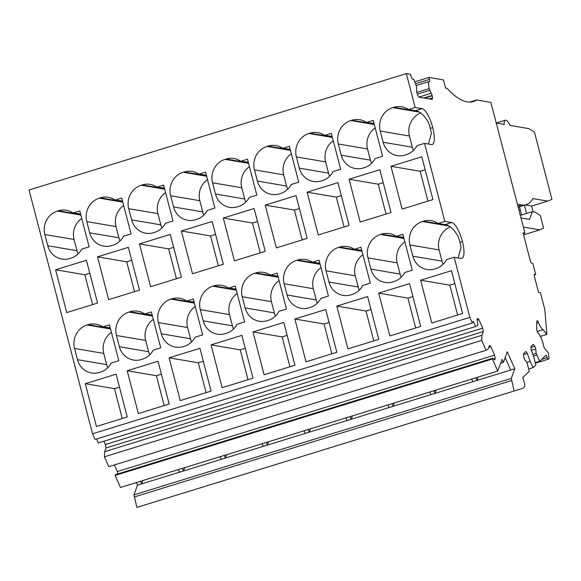 <?xml version="1.0" encoding="UTF-8"?>
<svg xmlns="http://www.w3.org/2000/svg" width="581" height="581" viewBox="0 0 581 581"><rect width="100%" height="100%" fill="white"/><g stroke="black" fill="none" stroke-linecap="round" stroke-linejoin="round"><path stroke-width="0.87" d="M541.637 359.443L547.208 357.722A3.152 0.937 72.9 0 0 547.2 357.7L546.184 355.085L539.698 361.302L536.14 353.437L535.769 348.992L534.796 346.269L533.256 344.359L530.903 346.617L531.165 349.747L534.019 357.729L535.864 364.977L533.133 367.599L530.177 361.411L527.323 353.437L525.776 351.527L523.43 353.785L523.692 356.916L524.665 359.646L526.851 362.348L529.298 371.274L522.755 377.556L524.774 384.099A13.516 4.009 72.9 0 1 523.234 388.166L514.134 390.998L511.28 378.427L514.781 368.753L507.286 351.766L503.422 362.45L502.057 359.363L497.728 371.048L492.427 359.029L492.703 358.245L494.751 359.871L495.208 358.615L494.605 355.129L490.858 346.639L489.413 345.484L488.084 349.174L486.072 350.278L481.707 340.393L481.947 335.281L483.283 331.584L482.68 328.105L478.933 319.608L477.495 318.461L477.037 319.724L477.887 324.656L477.604 325.433L475.592 326.529L473.254 321.228L472.324 323.007L469.833 317.371L454.182 257.274L461.016 258.436A18.737 5.563 72.9 0 0 461.866 258.385A18.737 5.563 72.9 0 0 462.418 241.514A18.737 5.563 72.9 0 0 451.669 222.538L444.828 221.376L424.508 143.362L431.349 144.524A18.737 5.563 72.9 0 0 432.199 144.48A18.737 5.563 72.9 0 0 432.751 127.609A18.737 5.563 72.9 0 0 421.995 108.625L415.161 107.463L406.337 73.591L410.52 74.303L411.087 76.285A3.152 0.937 72.9 0 0 412.83 79.227L413.897 79.408L416.454 86.446L416.686 90.789A3.188 0.944 72.9 0 0 416.94 92.873L417.02 93.178A3.188 0.944 72.9 0 0 417.877 95.364L418.371 96.235A3.188 0.944 72.9 0 0 419.322 97.238L431.908 99.38A3.188 0.944 72.9 0 0 432.046 99.373A3.188 0.944 72.9 0 0 432.402 98.617L432.467 97.848A3.188 0.944 72.9 0 0 432.206 95.763L432.126 95.458A3.188 0.944 72.9 0 0 431.276 93.272L429.156 88.602L428.117 81.827L429.185 82.008A3.152 0.937 72.9 0 0 429.33 82.001A3.152 0.937 72.9 0 0 429.482 79.415L429.025 77.447L443.426 79.895L445.562 88.094L447.021 88.341A135.126 40.111 72.9 0 0 473.261 101.559A135.126 40.111 72.9 0 0 476.565 99.961L490.88 102.394L524.933 233.134L523.249 233.649M472.324 323.007L95.037 439.425L92.553 433.782L29.05 190.002L406.337 73.591M514.134 390.998L136.847 507.409L133.993 494.845L137.494 485.171L136.339 482.557M497.728 371.048L120.449 487.459L115.14 475.44L115.423 474.655L492.703 358.245M114.413 464.953L117.318 471.547L117.732 473.943M486.072 350.278L108.785 466.688L104.42 456.804L104.66 451.691L105.996 448.002L105.393 444.516L103.934 441.211M96.548 438.96L98.305 442.947L475.592 326.529M476.565 99.961L469.63 102.103M547.208 357.722A2.251 0.668 72.9 0 0 548.341 359.189A2.251 0.668 72.9 0 0 548.428 359.131L548.965 358.615L548.5 353.139L544.782 348.578A2.702 0.799 72.9 0 1 543.714 346.211A2.702 0.806 72.9 0 1 543.613 345.775A11.714 3.479 72.9 0 0 543.17 343.858A11.714 3.479 72.9 0 0 538.071 333.044A2.702 0.799 72.9 0 1 536.902 330.545A2.723 0.806 72.9 0 1 536.67 328.948L536.786 321.591A2.702 0.806 72.9 0 1 537.098 320.763A2.702 0.806 72.9 0 1 538.442 322.484A11.714 3.479 72.9 0 0 543.097 329.696L546.895 334.358L540.337 336.377M524.933 233.134L523.031 232.807L530.337 260.854A2.251 0.668 72.9 0 0 531.63 263.135L532.799 263.331L535.718 274.552L534.549 274.355A2.251 0.668 72.9 0 0 534.447 274.363A2.251 0.668 72.9 0 0 534.382 276.389L538.543 292.352L540.439 292.671L544.76 309.245L546.895 334.358M523.343 227.04L539.843 229.844L543.555 227.999L540.294 215.486L535.239 212.152L532.319 211.658L529.509 219.429L520.983 217.977M539.843 229.844L523.568 234.862M517.395 204.2L521.76 204.948A99.409 29.508 72.9 0 0 526.241 204.701A99.409 29.508 72.9 0 0 532.893 198.593L547.658 201.099L551.95 199.356L534.404 132.003L528.848 128.626L510.038 125.431A10.807 3.21 72.9 0 0 505.368 120.209A10.807 3.21 72.9 0 0 504.148 124.428L496.268 123.085M469.833 317.371L92.553 433.782M450.282 226.968A18.919 17.866 -80.4 0 0 439.113 249.932L409.903 244.964A18.919 17.866 99.6 0 1 411.028 231.804A18.919 17.866 99.6 0 1 422.445 221.514L423.469 221.201A18.919 17.866 99.6 0 1 431.363 220.671A18.919 17.866 99.6 0 1 438.154 223.431L444.828 221.376M424.508 143.362L416.984 145.686A18.919 17.866 99.6 0 1 406.163 154.749L405.139 155.069A18.919 17.866 99.6 0 1 397.244 155.599A18.919 17.866 99.6 0 1 391.558 153.529A18.919 17.866 99.6 0 1 383.155 142.272L380.235 131.052A18.919 17.866 99.6 0 1 381.354 117.892A18.919 17.866 99.6 0 1 392.771 107.608L393.802 107.289A18.919 17.866 99.6 0 1 401.696 106.766A18.919 17.866 99.6 0 1 408.479 109.526L415.161 107.463M454.182 257.274L446.658 259.591A18.919 17.866 99.6 0 1 435.837 268.662L434.806 268.981A18.919 17.866 99.6 0 1 426.919 269.504A18.919 17.866 99.6 0 1 421.225 267.442A18.919 17.866 99.6 0 1 412.83 256.185L409.903 244.964M121.712 198.012L115.038 200.067A18.919 17.866 99.6 0 0 108.248 197.308A18.919 17.866 99.6 0 0 100.353 197.838L99.329 198.15A18.919 17.866 99.6 0 0 87.913 208.441A18.919 17.866 99.6 0 0 86.787 221.601L89.714 232.821A18.919 17.866 99.6 0 0 98.109 244.078A18.919 17.866 99.6 0 0 103.803 246.141A18.919 17.866 99.6 0 0 111.69 245.61L112.721 245.298A18.919 17.866 99.6 0 0 123.542 236.227L131.066 233.903L121.712 198.012M79.793 210.947L73.119 213.002A18.919 17.866 99.6 0 0 66.328 210.242A18.919 17.866 99.6 0 0 58.434 210.772L57.41 211.085A18.919 17.866 99.6 0 0 45.986 221.376A18.919 17.866 99.6 0 0 44.868 234.535L47.787 245.756A18.919 17.866 99.6 0 0 56.19 257.013A18.919 17.866 99.6 0 0 61.884 259.075A18.919 17.866 99.6 0 0 69.771 258.552L70.802 258.233A18.919 17.866 99.6 0 0 81.616 249.162L89.147 246.845L79.793 210.947M85.857 370.918A18.919 17.866 99.6 0 1 77.462 359.661L74.535 348.44A18.919 17.866 99.6 0 1 75.661 335.281A18.919 17.866 99.6 0 1 87.077 324.997L88.109 324.677A18.919 17.866 99.6 0 1 95.996 324.147A18.919 17.866 99.6 0 1 102.786 326.914L109.468 324.852L118.814 360.75L111.291 363.074A18.919 17.866 99.6 0 1 100.469 372.138L99.445 372.457A18.919 17.866 99.6 0 1 91.551 372.987A18.919 17.866 99.6 0 1 85.857 370.918M327.183 257.673A18.919 17.866 99.6 0 1 338.607 247.383L339.631 247.07A18.919 17.866 99.6 0 1 347.525 246.54A18.919 17.866 99.6 0 1 354.316 249.3L360.99 247.245L370.337 283.143L362.813 285.46A18.919 17.866 99.6 0 1 351.992 294.531L350.968 294.85A18.919 17.866 99.6 0 1 343.073 295.373A18.919 17.866 99.6 0 1 337.387 293.311A18.919 17.866 99.6 0 1 328.984 282.054L326.064 270.833A18.919 17.866 99.6 0 1 327.183 257.673M379.306 280.376A18.919 17.866 99.6 0 1 370.903 269.119L367.984 257.899A18.919 17.866 99.6 0 1 369.102 244.739A18.919 17.866 99.6 0 1 380.526 234.448L381.55 234.136A18.919 17.866 99.6 0 1 389.444 233.606A18.919 17.866 99.6 0 1 396.235 236.365L402.909 234.31L412.263 270.209L404.732 272.525A18.919 17.866 99.6 0 1 393.918 281.596L392.887 281.916A18.919 17.866 99.6 0 1 385 282.439A18.919 17.866 99.6 0 1 379.306 280.376M127.784 357.983A18.919 17.866 99.6 0 1 119.381 346.726L116.461 335.506A18.919 17.866 99.6 0 1 117.58 322.346A18.919 17.866 99.6 0 1 129.004 312.062L130.028 311.743A18.919 17.866 99.6 0 1 137.922 311.213A18.919 17.866 99.6 0 1 144.713 313.98L151.387 311.917L160.734 347.816L153.21 350.14A18.919 17.866 99.6 0 1 142.389 359.203L141.365 359.523A18.919 17.866 99.6 0 1 133.47 360.053A18.919 17.866 99.6 0 1 127.784 357.983M277.152 273.114L270.47 275.169A18.919 17.866 99.6 0 0 263.68 272.409A18.919 17.866 99.6 0 0 255.793 272.939L254.761 273.259A18.919 17.866 99.6 0 0 243.345 283.543A18.919 17.866 99.6 0 0 242.219 296.702L245.146 307.923A18.919 17.866 99.6 0 0 253.541 319.18A18.919 17.866 99.6 0 0 259.235 321.242A18.919 17.866 99.6 0 0 267.122 320.719L268.153 320.4A18.919 17.866 99.6 0 0 278.974 311.336L286.498 309.012L277.152 273.114M339.435 130.827A18.919 17.866 99.6 0 1 350.851 120.543L351.883 120.223A18.919 17.866 99.6 0 1 359.77 119.701A18.919 17.866 99.6 0 1 366.56 122.46L373.242 120.398L382.588 156.296L375.065 158.62A18.919 17.866 99.6 0 1 364.243 167.684L363.219 168.003A18.919 17.866 99.6 0 1 355.325 168.534A18.919 17.866 99.6 0 1 349.631 166.464A18.919 17.866 99.6 0 1 341.236 155.207L338.309 143.994A18.919 17.866 99.6 0 1 339.435 130.827M307.712 179.398A18.919 17.866 99.6 0 1 299.317 168.141L296.39 156.928A18.919 17.866 99.6 0 1 297.516 143.761A18.919 17.866 99.6 0 1 308.932 133.477L309.964 133.158A18.919 17.866 99.6 0 1 317.851 132.635A18.919 17.866 99.6 0 1 324.641 135.395L331.315 133.332L340.669 169.231L333.145 171.555A18.919 17.866 99.6 0 1 322.324 180.626L321.293 180.938A18.919 17.866 99.6 0 1 313.406 181.468A18.919 17.866 99.6 0 1 307.712 179.398M255.589 156.703A18.919 17.866 99.6 0 1 267.013 146.412L268.037 146.092A18.919 17.866 99.6 0 1 275.931 145.57A18.919 17.866 99.6 0 1 282.722 148.329L289.396 146.267L298.75 182.165L291.219 184.489A18.919 17.866 99.6 0 1 280.405 193.56L279.374 193.872A18.919 17.866 99.6 0 1 271.487 194.403A18.919 17.866 99.6 0 1 265.793 192.333A18.919 17.866 99.6 0 1 257.39 181.076L254.471 169.863A18.919 17.866 99.6 0 1 255.589 156.703M181.955 218.209A18.919 17.866 99.6 0 1 173.552 206.945L170.632 195.732A18.919 17.866 99.6 0 1 171.751 182.572A18.919 17.866 99.6 0 1 183.168 172.281L184.199 171.961A18.919 17.866 99.6 0 1 192.086 171.439A18.919 17.866 99.6 0 1 198.876 174.198L205.558 172.136L214.905 208.034L207.381 210.358A18.919 17.866 99.6 0 1 196.56 219.429L195.536 219.741A18.919 17.866 99.6 0 1 187.641 220.272A18.919 17.866 99.6 0 1 181.955 218.209M129.832 195.506A18.919 17.866 99.6 0 1 141.248 185.216L142.28 184.903A18.919 17.866 99.6 0 1 150.167 184.373A18.919 17.866 99.6 0 1 156.957 187.133L163.639 185.07L172.985 220.969L165.462 223.293A18.919 17.866 99.6 0 1 154.64 232.364L153.616 232.676A18.919 17.866 99.6 0 1 145.722 233.206A18.919 17.866 99.6 0 1 140.028 231.144A18.919 17.866 99.6 0 1 131.633 219.887L128.706 208.666A18.919 17.866 99.6 0 1 129.832 195.506M247.477 159.201L240.803 161.264A18.919 17.866 99.6 0 0 234.012 158.504A18.919 17.866 99.6 0 0 226.118 159.027L225.094 159.347A18.919 17.866 99.6 0 0 213.67 169.637A18.919 17.866 99.6 0 0 212.552 182.797L215.471 194.01A18.919 17.866 99.6 0 0 223.874 205.267A18.919 17.866 99.6 0 0 229.56 207.337A18.919 17.866 99.6 0 0 237.455 206.807L238.479 206.495A18.919 17.866 99.6 0 0 249.3 197.424L256.831 195.1L247.477 159.201M193.306 298.983L186.632 301.045A18.919 17.866 99.6 0 0 179.841 298.278A18.919 17.866 99.6 0 0 171.947 298.808L170.923 299.128A18.919 17.866 99.6 0 0 159.499 309.412A18.919 17.866 99.6 0 0 158.381 322.571L161.3 333.792A18.919 17.866 99.6 0 0 169.703 345.049A18.919 17.866 99.6 0 0 175.389 347.118A18.919 17.866 99.6 0 0 183.284 346.588L184.308 346.269A18.919 17.866 99.6 0 0 195.129 337.205L202.66 334.881L193.306 298.983M235.225 286.048L228.551 288.111A18.919 17.866 99.6 0 0 221.76 285.344A18.919 17.866 99.6 0 0 213.866 285.874L212.842 286.193A18.919 17.866 99.6 0 0 201.425 296.477A18.919 17.866 99.6 0 0 200.3 309.637L203.219 320.857A18.919 17.866 99.6 0 0 211.622 332.114A18.919 17.866 99.6 0 0 217.316 334.177A18.919 17.866 99.6 0 0 225.203 333.654L226.234 333.334A18.919 17.866 99.6 0 0 237.055 324.271L244.579 321.947L235.225 286.048M319.071 260.179L312.389 262.234A18.919 17.866 99.6 0 0 305.599 259.475A18.919 17.866 99.6 0 0 297.712 260.005L296.68 260.324A18.919 17.866 99.6 0 0 285.264 270.608A18.919 17.866 99.6 0 0 284.145 283.768L287.065 294.988A18.919 17.866 99.6 0 0 295.46 306.245A18.919 17.866 99.6 0 0 301.154 308.308A18.919 17.866 99.6 0 0 309.048 307.785L310.072 307.465A18.919 17.866 99.6 0 0 320.894 298.402L328.418 296.078L319.071 260.179M276.353 247.898L307.175 238.392L296.027 195.594L265.205 205.108L276.353 247.898M234.433 260.833L265.256 251.326L254.108 208.528L223.286 218.042L234.433 260.833M192.514 273.767L223.336 264.261L212.188 221.47L181.366 230.977L192.514 273.767M150.588 286.702L181.417 277.195L170.269 234.404L139.447 243.911L150.588 286.702M108.669 299.636L139.491 290.13L128.35 247.339L97.521 256.846L108.669 299.636M66.75 312.578L97.572 303.064L86.424 260.273L55.602 269.78L66.75 312.578M306.027 361.81L336.849 352.297L325.701 309.506L294.879 319.013L306.027 361.81M264.101 374.745L294.93 365.231L283.782 322.44L252.96 331.954L264.101 374.745M222.182 387.68L253.004 378.166L241.863 335.375L211.034 344.889L222.182 387.68M180.263 400.614L211.085 391.1L199.937 348.31L169.115 357.823L180.263 400.614M138.343 413.549L169.165 404.035L158.017 361.244L127.195 370.758L138.343 413.549M96.417 426.483L127.246 416.969L116.098 374.179L85.276 383.692L96.417 426.483M347.946 348.876L378.768 339.362L367.62 296.571L336.798 306.078L347.946 348.876M318.272 234.964L349.101 225.457L337.953 182.659L307.124 192.173L318.272 234.964M389.866 335.941L420.688 326.428L409.54 283.637L378.718 293.144L389.866 335.941M360.191 222.029L391.02 212.523L379.872 169.725L349.05 179.238L360.191 222.029M431.785 323.007L462.607 313.493L451.466 270.702L420.637 280.209L431.785 323.007M402.117 209.095L432.939 199.581L421.791 156.79L390.969 166.304L402.117 209.095M429.606 90.331L417.318 94.122M429.156 88.602L416.831 92.408M428.117 81.827L416.119 85.53M429.025 77.447L414.776 81.841M535.718 274.552L534.193 275.024M539.698 361.302L535.275 362.667M536.742 355.114L533.445 356.131M536.14 353.437L532.85 354.454M535.769 348.992L531.383 350.35M534.796 346.269L530.976 347.445M533.133 367.599L528.71 368.964M530.177 361.411L526.88 362.428M527.323 353.437L523.496 354.613M511.425 380.599L134.138 497.009M511.28 378.427L133.993 494.845M514.781 368.753L510.67 370.024L505.179 357.584M475.817 377.81L476.972 380.424L472.861 381.688L471.707 379.081M433.898 390.744L435.046 393.359L430.942 394.622L429.787 392.015M391.979 403.679L393.126 406.293L389.016 407.557L387.868 404.95M350.052 416.613L351.207 419.228L347.097 420.491L345.942 417.884M308.133 429.548L309.288 432.162L305.178 433.426L304.023 430.819M266.214 442.482L267.369 445.097L263.258 446.368L262.104 443.753M224.295 455.417L225.443 458.031L221.332 459.302L220.184 456.688M182.369 468.351L183.523 470.966L179.413 472.237L178.265 469.622M140.449 481.286L141.604 483.9L137.494 485.171M503.422 362.45L500.59 363.321M492.427 359.029L115.14 475.44M495.208 358.615L493.734 359.065M494.605 355.129L117.318 471.547M490.858 346.639L488.766 347.285M481.707 340.393L104.42 456.804M481.947 335.281L104.66 451.691M483.283 331.584L105.996 448.002M482.68 328.105L105.393 444.516M478.933 319.608L477.11 320.175M537.207 331.511L543.097 329.696M421.995 108.625L415.321 110.688L408.479 109.526M428.451 144.03L431.363 133.456A18.737 5.563 72.9 0 0 430.281 128.372A18.737 5.563 72.9 0 0 428.335 122.221C423.948 114.944 419.613 111.102 415.321 110.688M451.669 222.538L444.995 224.593L438.154 223.431M458.118 257.942L461.038 247.368A18.737 5.563 72.9 0 0 459.956 242.277A18.737 5.563 72.9 0 0 458.01 236.126C453.623 228.849 449.28 225.007 444.995 224.593M532.319 211.658L520.3 215.362M547.658 201.099L531.615 206.052L533.111 211.789M518.898 209.973L520.227 209.567M531.615 206.044L525.347 204.977M420.608 113.063A18.919 17.866 -80.4 0 0 409.438 136.019L412.357 147.24A18.919 17.866 -80.4 0 0 413.476 150.37M439.113 249.932L442.032 261.145A18.919 17.866 -80.4 0 0 443.143 264.282M122.504 201.041L115.038 200.067M123.666 205.485A18.919 17.866 -80.4 0 0 115.997 226.568L118.916 237.782A18.919 17.866 -80.4 0 0 120.027 240.919M121.879 201.229L122.598 201.411M80.585 213.975L73.119 213.002M81.739 218.42A18.919 17.866 -80.4 0 0 74.07 239.503L76.997 250.716A18.919 17.866 -80.4 0 0 78.108 253.853M79.953 214.164L80.679 214.345M111.414 332.332A18.919 17.866 -80.4 0 0 103.745 353.408L106.664 364.628A18.919 17.866 -80.4 0 0 107.775 367.758M110.252 327.88L102.786 326.914M109.627 328.076L110.354 328.25M362.936 254.725A18.919 17.866 -80.4 0 0 355.267 275.801L326.064 270.833M361.781 250.273L354.316 249.3M361.15 250.462L361.876 250.643M355.267 275.801L358.194 287.014A18.919 17.866 -80.4 0 0 359.305 290.151M404.855 241.783A18.919 17.866 -80.4 0 0 397.186 262.866L400.113 274.079A18.919 17.866 -80.4 0 0 401.224 277.217M403.701 237.338L396.235 236.365M403.069 237.527L403.795 237.709M153.333 319.397A18.919 17.866 -80.4 0 0 145.664 340.473L148.583 351.694A18.919 17.866 -80.4 0 0 149.702 354.824M152.178 314.946L144.713 313.98M151.547 315.142L152.273 315.316M277.936 276.142L270.47 275.169M279.098 280.594A18.919 17.866 -80.4 0 0 271.429 301.67L274.348 312.89A18.919 17.866 -80.4 0 0 275.459 316.02M277.311 276.338L278.03 276.512M375.188 127.878A18.919 17.866 -80.4 0 0 367.519 148.954L338.309 143.994M374.026 123.426L366.56 122.46M373.401 123.622L374.128 123.797M367.519 148.954L370.438 160.174A18.919 17.866 -80.4 0 0 371.549 163.305M333.269 140.813A18.919 17.866 -80.4 0 0 325.6 161.888L328.519 173.109A18.919 17.866 -80.4 0 0 329.63 176.239M332.107 136.361L324.641 135.395M331.482 136.557L332.201 136.731M291.342 153.747A18.919 17.866 -80.4 0 0 283.673 174.823L254.471 169.863M290.188 149.295L282.722 148.329M289.556 149.491L290.282 149.666M283.673 174.823L286.6 186.043A18.919 17.866 -80.4 0 0 287.711 189.174M207.504 179.616A18.919 17.866 -80.4 0 0 199.835 200.692L202.754 211.912A18.919 17.866 -80.4 0 0 203.873 215.05M206.342 175.164L198.876 174.198M205.718 175.36L206.444 175.535M165.585 192.551A18.919 17.866 -80.4 0 0 157.916 213.634L128.706 208.666M164.423 188.106L156.957 187.133M163.798 188.295L164.525 188.469M157.916 213.634L160.835 224.847A18.919 17.866 -80.4 0 0 161.946 227.984M248.269 162.23L240.803 161.264M249.423 166.682A18.919 17.866 -80.4 0 0 241.754 187.757L244.681 198.978A18.919 17.866 -80.4 0 0 245.792 202.115M247.637 162.426L248.363 162.6M194.098 302.011L186.632 301.045M195.252 306.463A18.919 17.866 -80.4 0 0 187.583 327.539L190.51 338.759A18.919 17.866 -80.4 0 0 191.621 341.889M193.466 302.207L194.192 302.381M236.017 289.077L228.551 288.111M237.179 293.528A18.919 17.866 -80.4 0 0 229.51 314.604L232.429 325.825A18.919 17.866 -80.4 0 0 233.54 328.955M235.392 289.273L236.111 289.447M319.855 263.208L312.389 262.234M321.017 267.659A18.919 17.866 -80.4 0 0 313.348 288.735L316.267 299.956A18.919 17.866 -80.4 0 0 317.379 303.086M319.23 263.404L319.957 263.578M265.205 205.108L294.414 210.075L302.185 239.931M299.404 208.535L294.414 210.075M223.286 218.042L252.488 223.01L260.266 252.866M257.477 221.47L252.488 223.01M181.366 230.977L210.569 235.944L218.347 265.8M215.558 234.404L210.569 235.944M139.447 243.911L168.65 248.879L176.428 278.735M173.639 247.339L168.65 248.879M97.521 256.846L126.731 261.813L134.509 291.669M131.72 260.273L126.731 261.813M55.602 269.78L84.811 274.748L92.582 304.604M89.794 273.208L84.811 274.748M294.879 319.013L324.082 323.98L331.86 353.836M329.071 322.44L324.082 323.98M252.96 331.954L282.163 336.915L289.941 366.771M287.152 335.375L282.163 336.915M211.034 344.889L240.243 349.849L248.022 379.705M245.233 348.31L240.243 349.849M169.115 357.823L198.324 362.784L206.095 392.64M203.306 361.244L198.324 362.784M127.195 370.758L156.398 375.718L164.176 405.574M161.387 374.186L156.398 375.718M85.276 383.692L114.479 388.653L122.257 418.509M119.468 387.12L114.479 388.653M336.798 306.078L366.001 311.046L373.779 340.902M370.99 309.506L366.001 311.046M307.124 192.173L336.334 197.141L344.112 226.997M341.323 195.601L336.334 197.141M378.718 293.144L407.927 298.111L415.698 327.967M412.909 296.571L407.927 298.111M349.05 179.238L378.253 184.206L386.031 214.055M383.242 182.666L378.253 184.206M420.637 280.209L449.847 285.177L457.625 315.033M454.836 283.637L449.847 285.177M390.969 166.304L420.172 171.272L427.95 201.12M425.161 169.732L420.172 171.272M510.67 370.024L476.972 380.424L478.178 377.084M472.861 381.688L435.046 393.359L436.258 390.018M430.942 394.622L393.126 406.293L394.339 402.953M389.016 407.557L351.207 419.228L352.413 415.887M347.097 420.491L309.288 432.162L310.494 428.822M305.178 433.426L267.369 445.097L268.575 441.756M263.258 446.368L225.443 458.031L226.655 454.691M221.332 459.302L183.523 470.966L184.736 467.625M179.413 472.237L141.604 483.9L142.81 480.56M524.432 205.26L526.56 213.43M519.501 206.778L521.629 214.955M517.896 206.139L521.76 204.948M415.466 83.737L429.482 79.415M536.764 323L538.442 322.484M431.276 93.272L418.995 97.063M423.854 98.007L432.126 95.458M432.206 95.763L424.537 98.124M429.061 98.893L432.467 97.848M432.402 98.617L430.637 99.162M430.281 128.372L432.751 127.609M459.956 242.277L462.418 241.514M448.51 225.951L422.445 221.514M446.833 225.174L423.469 221.201M412.357 147.24L383.155 142.272M409.438 136.019L380.235 131.052M418.843 112.039L392.771 107.608M417.165 111.261L393.802 107.289M442.032 261.145L412.83 256.185M118.916 237.782L89.714 232.821M115.997 226.568L86.787 221.601M122.794 202.144L99.329 198.15M122.656 201.629L100.353 197.838M76.997 250.716L47.787 245.756M74.07 239.503L44.868 234.535M80.868 215.079L57.41 211.085M80.737 214.563L58.434 210.772M106.664 364.628L77.462 359.661M103.745 353.408L74.535 348.44M110.543 328.984L87.077 324.997M110.405 328.468L88.109 324.677M362.065 251.377L338.607 247.383M361.934 250.861L339.631 247.07M358.194 287.014L328.984 282.054M400.113 274.079L370.903 269.119M397.186 262.866L367.984 257.899M403.984 238.442L380.526 234.448M403.853 237.927L381.55 234.136M148.583 351.694L119.381 346.726M145.664 340.473L116.461 335.506M152.462 316.049L129.004 312.062M152.331 315.534L130.028 311.743M274.348 312.89L245.146 307.923M271.429 301.67L242.219 296.702M278.226 277.246L254.761 273.259M278.088 276.73L255.793 272.939M374.317 124.53L350.851 120.543M374.179 124.014L351.883 120.223M370.438 160.174L341.236 155.207M328.519 173.109L299.317 168.141M325.6 161.888L296.39 156.928M332.397 137.465L308.932 133.477M332.259 136.949L309.964 133.158M290.471 150.399L267.013 146.412M290.34 149.883L268.037 146.092M286.6 186.043L257.39 181.076M202.754 211.912L173.552 206.945M199.835 200.692L170.632 195.732M206.633 176.268L183.168 172.281M206.502 175.76L184.199 171.961M164.714 189.203L141.248 185.216M164.576 188.694L142.28 184.903M160.835 224.847L131.633 219.887M244.681 198.978L215.471 194.01M241.754 187.757L212.552 182.797M248.552 163.334L225.094 159.347M248.421 162.818L226.118 159.027M190.51 338.759L161.3 333.792M187.583 327.539L158.381 322.571M194.381 303.115L170.923 299.128M194.25 302.599L171.947 298.808M232.429 325.825L203.219 320.857M229.51 314.604L200.3 309.637M236.307 290.18L212.842 286.193M236.169 289.665L213.866 285.874M316.267 299.956L287.065 294.988M313.348 288.735L284.145 283.768M320.146 264.311L296.68 260.324M320.008 263.796L297.712 260.005M535.406 363.176L548.341 359.189M526.241 204.701L518.172 207.192M505.368 120.209L496.247 123.019"/></g></svg>
